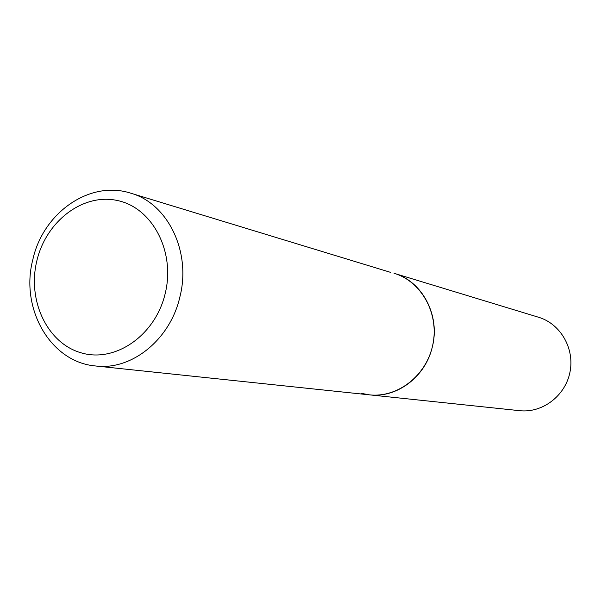 <?xml version="1.0" encoding="UTF-8"?>
<svg xmlns="http://www.w3.org/2000/svg" width="601" height="601" viewBox="0 0 601 601"><rect width="100%" height="100%" fill="white"/><g stroke="black" fill="none" stroke-linecap="round" stroke-linejoin="round"><path stroke-width="0.9" d="M432.322 346.942C440.533 315.54 422.308 281.155 394.076 273.297C421.414 281.358 439.308 313.542 432.878 344.441C426.763 375.407 397.742 398.072 369.412 394.842C396.833 398.298 425.568 376.797 432.322 346.942M390.59 272.366L130.733 193.184C89.692 179.782 42.926 212.949 32.8 259.73M32.785 259.812C20.013 308.523 50.356 362.238 95.672 365.986L369.412 394.842L361.321 393.339M394.076 273.297L538.594 317.26C560.5 323.744 574.879 348.603 569.951 372.252C565.271 395.954 542.342 413.24 519.64 410.678L369.412 394.842M95.672 365.986C131.604 370.629 170.286 339.625 179.902 296.856C191.479 251.834 167.777 203.356 130.733 193.184M165.222 293.438C175.484 251.759 152.579 208.036 117.916 200.629C83.381 192.598 46.052 221.055 36.826 260.917C27.113 300.65 47.404 343.577 81.541 352.945C115.527 362.921 155.471 335.26 165.222 293.438"/></g></svg>
